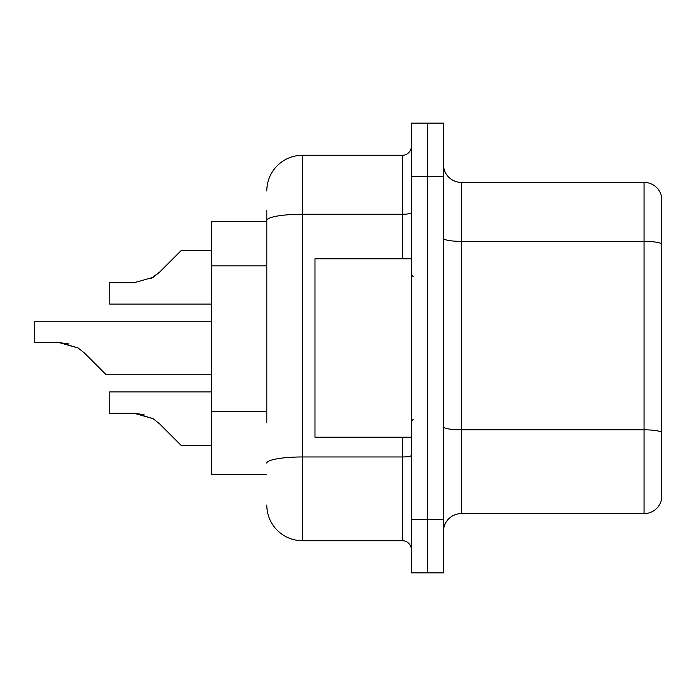 <?xml version="1.0" encoding="UTF-8"?>
<svg xmlns="http://www.w3.org/2000/svg" width="696" height="696" viewBox="0 0 696 696"><rect width="100%" height="100%" fill="white"/><g stroke="black" fill="none" stroke-linecap="round" stroke-linejoin="round"><path stroke-width="1.04" d="M266.803 254.823L266.803 210.584L266.803 221.65L211.48 221.65L211.48 474.35L266.803 474.35M443.474 531.457A17.844 17.844 0 0 1 461.326 513.613L644.07 513.613L644.07 182.387A17.844 17.844 0 0 1 661.2 195.237L661.2 500.763A17.844 17.844 0 0 1 644.07 513.613M427.414 519.32L427.414 572.86L443.474 572.86L443.474 519.32L427.414 519.32L427.414 572.86L411.353 572.86L411.353 519.32L427.414 519.32L427.414 176.68L427.414 519.32M411.353 519.32L411.353 123.14L427.414 123.14L427.414 176.68L427.414 123.14L443.474 123.14L443.474 519.32M661.2 195.237A17.844 17.844 0 0 0 644.07 182.387A17.844 17.844 0 0 1 661.2 195.237A17.844 17.844 0 0 0 644.07 182.387L461.326 182.387A17.844 17.844 0 0 1 443.474 164.543A17.844 17.844 0 0 0 461.326 182.387L461.326 513.613M661.2 243.852L661.2 432.059A17.844 3.097 180 0 0 644.07 429.832L461.326 429.832A17.844 3.097 0 0 1 443.474 426.735M266.803 422.576L266.803 210.584M266.803 190.956A35.696 35.696 0 0 1 302.49 155.26L302.49 540.74L402.427 540.74L402.427 437.227M302.49 155.26L402.427 155.26A8.926 8.926 0 0 0 411.353 146.343M411.353 549.657A8.926 8.926 0 0 0 402.427 540.74M302.49 540.74A35.696 35.696 0 0 1 266.803 505.044M211.48 391.9L109.751 391.9L109.751 413.293L134.232 413.293L109.751 413.293L134.232 413.293L109.751 413.293L134.232 413.293L109.751 413.293L134.232 413.293L109.751 413.293L134.232 413.293L153.076 418.67L135.572 413.32L153.076 418.67L135.572 413.32L153.076 418.67L135.572 413.32L153.076 418.67L135.572 413.32L153.076 418.67L159.471 423.742L181.143 445.414L211.48 445.414M153.076 418.67L159.471 423.742M211.48 321.23L34.8 321.23L34.8 342.623L59.273 342.623L34.8 342.623L59.273 342.623L34.8 342.623L59.273 342.623L34.8 342.623L59.273 342.623L34.8 342.623L59.273 342.623L78.117 348L60.622 342.65L78.117 348L60.622 342.65L78.117 348L60.622 342.65L78.117 348L60.622 342.65L78.117 348L84.512 353.072L106.183 374.744L211.48 374.744M78.117 348L84.512 353.072M211.48 250.586L181.143 250.586L159.471 272.258L150.884 278.583L153.076 277.33L134.232 282.707L109.751 282.707L109.751 304.1L211.48 304.1M159.471 272.258L150.884 278.583L159.471 272.258L150.884 278.583L159.471 272.258L150.884 278.583L159.471 272.258L153.076 277.33L159.471 272.258L153.076 277.33L134.232 282.707M411.353 258.773L314.983 258.773L314.983 437.227L411.353 437.227M144.029 414.659L134.232 413.293M69.069 343.989L59.273 342.623M266.803 265.889L211.48 265.889M266.803 411.519L211.48 411.519M661.2 243.609A17.844 3.097 180 0 0 644.07 241.373L461.326 241.373A17.844 3.097 -0 0 1 443.474 238.276M443.474 176.68L411.353 176.68M461.326 182.387A17.844 17.844 0 0 1 443.474 164.543M411.353 455.41A8.926 1.549 0 0 1 402.427 456.959L302.49 456.959A35.696 6.194 180 0 0 266.803 463.153M266.803 220.449A35.696 6.194 180 0 1 302.49 214.246L402.427 214.246L402.427 155.26M402.427 258.773L402.427 214.246A8.926 1.549 0 0 0 411.353 212.698M413.137 276.616L411.353 274.833M413.137 419.384L411.353 421.167"/></g></svg>
